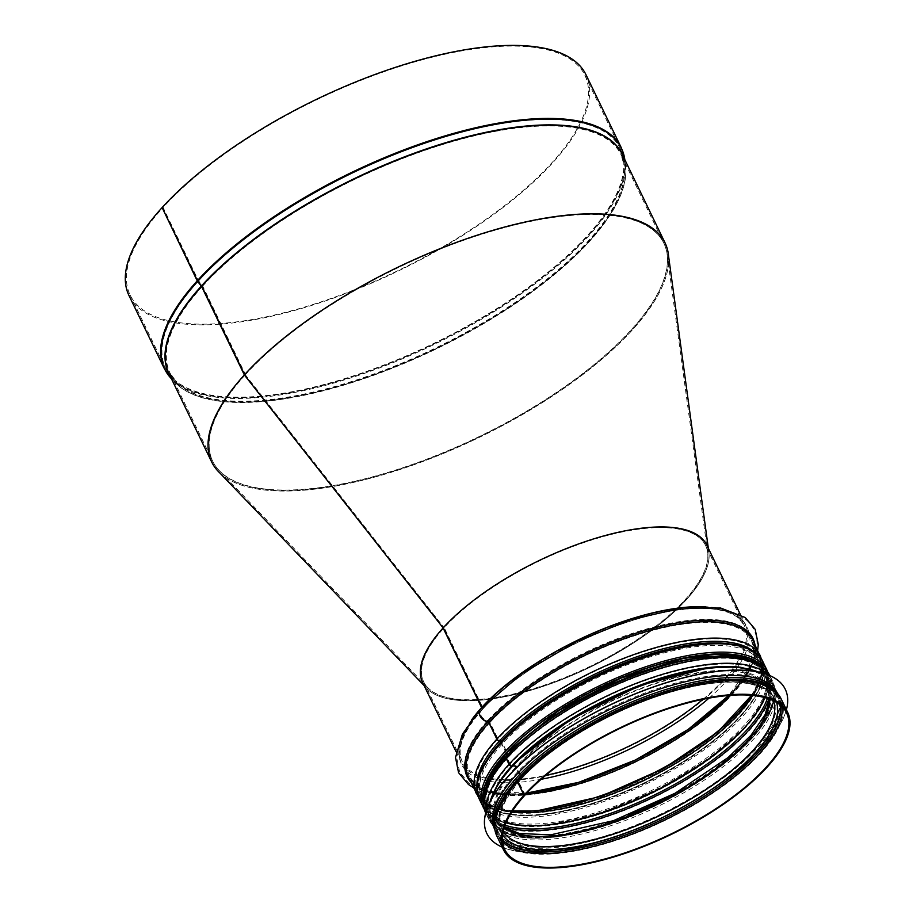 <?xml version="1.0" encoding="UTF-8"?>
<svg xmlns="http://www.w3.org/2000/svg" width="913" height="913" viewBox="0 0 913 913"><rect width="100%" height="100%" fill="white"/><g stroke="black" fill="none" stroke-linecap="round" stroke-linejoin="round"><path stroke-width="0.68" stroke-dasharray="4.57 3.42" d="M443.912 627.539A156.579 58.649 -25.8 0 1 600.834 536.924A156.579 58.649 -25.8 0 1 707.609 552.285A156.579 58.649 -25.8 0 1 590.118 666.342A156.579 58.649 -25.8 0 1 427.752 687.58A156.579 58.649 -25.8 0 1 443.912 627.539L443.273 627.882L443.912 627.539L245.141 374.535A250.527 93.845 -25.8 0 1 496.216 229.551A250.527 93.845 -25.8 0 1 667.061 254.134A250.527 93.845 -25.8 0 1 479.063 436.619A250.527 93.845 -25.8 0 1 219.28 470.594A250.527 93.845 -25.8 0 1 245.141 374.535L443.912 627.539M443.239 627.824A157.778 59.105 -25.8 0 1 601.359 536.616A157.778 59.105 -25.8 0 1 708.853 552.125A157.778 59.105 -25.8 0 1 590.46 667.049A157.778 59.105 -25.8 0 1 426.85 688.448A157.778 59.105 -25.8 0 1 443.136 627.95M668.293 253.962A251.726 94.301 -25.8 0 1 479.405 437.316A251.726 94.301 -25.8 0 1 218.378 471.462M244.364 374.946L245.289 374.832L202.481 286.283A2.511 1.7 42.2 0 0 202.081 285.655L198.372 281.056A1.255 0.856 -137.8 0 1 198.167 280.736L162.868 207.708A252.524 94.598 154.2 0 0 130.125 295.025A252.524 94.598 154.2 0 0 398.661 270.294A252.524 94.598 154.2 0 0 584.845 75.208A252.524 94.598 154.2 0 0 402.462 65.61A252.524 94.598 154.2 0 0 163.085 207.468L162.115 207.582M244.581 374.707L245.506 374.592L202.697 286.043A2.511 1.7 42.3 0 0 202.298 285.415L198.589 280.816A1.255 0.845 -137.7 0 1 198.383 280.508L163.085 207.468M128.995 295.572A253.78 95.066 154.2 0 0 398.855 270.716A253.78 95.066 154.2 0 0 585.963 74.672M162.868 207.708L162.217 207.787M219.771 472.923A251.783 94.313 154.2 0 0 479.416 437.338A251.783 94.313 154.2 0 0 668.567 255.96M245.289 374.832A250.527 93.845 154.2 0 0 212.809 461.464A250.527 93.845 154.2 0 0 479.211 436.916A250.527 93.845 154.2 0 0 663.911 243.383A250.527 93.845 154.2 0 0 482.977 233.865A250.527 93.845 154.2 0 0 245.506 374.592M525.078 794.995L518.413 781.22A1.255 0.845 -137.7 0 1 518.71 780.09L520.912 779.348A2.511 1.7 42.3 0 0 521.437 779.017A2.511 1.7 42.3 0 0 521.517 777.111L516.644 767.023A2.511 1.7 42.3 0 0 514.053 765.151L511.394 764.957A1.255 0.845 -137.7 0 1 510.105 764.021L507.32 758.269A1.255 0.845 -137.7 0 1 507.617 757.151L507.639 757.139A2.511 1.7 42.3 0 0 508.164 756.809A2.511 1.7 42.3 0 0 508.233 754.903L501.842 741.676A2.511 1.7 42.3 0 0 499.251 739.804L499.228 739.804A1.255 0.845 -137.7 0 1 497.939 738.868L490.007 722.457A2.511 1.7 42.3 0 0 487.622 720.608A6.893 4.668 -137.7 0 1 481.459 716.26A6.893 4.668 -137.7 0 1 481.254 710.257A6.893 4.668 -137.7 0 1 482.258 709.515A2.511 1.7 42.3 0 0 482.623 709.253A2.511 1.7 42.3 0 0 482.703 707.335L444.197 627.688L443.227 627.802M511.885 766.018L514.384 766.19A1.255 0.845 -137.7 0 1 515.674 767.137L520.547 777.214A1.255 0.845 -137.7 0 1 520.25 778.333L517.911 779.234A2.511 1.7 42.2 0 0 517.454 779.497M492.906 773.927A154.696 57.953 154.2 0 0 487.086 808.656C481.083 795.531 487.759 778.013 507.103 756.112A1.255 0.856 -137.8 0 1 506.841 756.284L506.955 756.135A1.255 0.845 -137.7 0 0 507.274 755.017M501.077 742.212L506.384 753.179M481.733 707.449A1.255 0.845 -137.7 0 1 481.516 708.545A8.137 5.524 42.3 0 0 480.329 709.424M481.596 707.598A1.255 0.856 -137.8 0 1 481.379 708.693A8.137 5.535 42.2 0 0 480.261 709.504M524.872 795.018L518.276 781.368A1.255 0.856 -137.8 0 1 518.573 780.238L520.787 779.497A2.511 1.7 42.2 0 0 521.312 779.154A2.511 1.7 42.2 0 0 521.38 777.248L516.507 767.16A2.511 1.7 42.2 0 0 513.916 765.288L511.257 765.105A1.255 0.856 -137.8 0 1 509.968 764.17L507.183 758.418A1.255 0.856 -137.8 0 1 507.48 757.299L507.502 757.288A2.511 1.7 42.2 0 0 508.027 756.957A2.511 1.7 42.2 0 0 508.107 755.051L501.716 741.824A2.511 1.7 42.2 0 0 499.126 739.952L499.103 739.952A1.255 0.856 -137.8 0 1 497.802 739.016L489.87 722.605A2.511 1.7 42.2 0 0 487.485 720.756A6.893 4.679 -137.8 0 1 481.322 716.42A6.893 4.679 -137.8 0 1 481.117 710.417A6.893 4.679 -137.8 0 1 482.121 709.663A2.511 1.7 42.2 0 0 482.486 709.401A2.511 1.7 42.2 0 0 482.566 707.484L444.06 627.836A156.579 58.649 154.2 0 0 423.758 681.977A156.579 58.649 154.2 0 0 590.266 666.638A156.579 58.649 154.2 0 0 705.703 545.689A156.579 58.649 154.2 0 0 592.617 539.731A156.579 58.649 154.2 0 0 444.197 627.688M500.952 742.349L506.247 753.328M506.955 756.135L506.818 756.284A2.511 1.7 42.2 0 0 506.361 756.557M511.748 766.167L514.247 766.338A1.255 0.856 -137.8 0 1 515.548 767.274L520.421 777.362A1.255 0.856 -137.8 0 1 520.113 778.481L517.911 779.234M422.639 682.525A157.835 59.128 154.2 0 0 590.46 667.061A157.835 59.128 154.2 0 0 706.833 545.141M444.06 627.836L443.296 627.927M714.114 680.984A154.696 57.953 -25.8 0 1 777.1 697.703A154.696 57.953 -25.8 0 1 663.043 817.203A154.696 57.953 -25.8 0 1 498.544 832.359A154.696 57.953 -25.8 0 1 559.03 744.129A154.696 57.953 -25.8 0 1 714.114 680.984M777.408 693.161A156.956 58.797 -25.8 0 1 777.614 693.583A156.956 58.797 -25.8 0 1 661.902 814.83A156.956 58.797 -25.8 0 1 495.006 830.214A156.956 58.797 -25.8 0 1 494.8 829.78M786.413 709.778A165.721 62.084 -25.8 0 1 663.1 817.318A165.721 62.084 -25.8 0 1 502.218 847.161M785.26 689.247A165.721 62.084 -25.8 0 1 663.055 817.215A165.721 62.084 -25.8 0 1 486.857 833.501M713.201 675.586A156.956 58.797 -25.8 0 1 777.111 692.545A156.956 58.797 -25.8 0 1 661.389 813.791A156.956 58.797 -25.8 0 1 494.492 829.164A156.956 58.797 -25.8 0 1 555.869 739.633A156.956 58.797 -25.8 0 1 713.201 675.586M708.054 668.442A154.696 57.953 -25.8 0 1 771.04 685.161A154.696 57.953 -25.8 0 1 656.983 804.661A154.696 57.953 -25.8 0 1 492.484 819.817A154.696 57.953 -25.8 0 1 552.97 731.575A154.696 57.953 -25.8 0 1 708.054 668.442M202.081 285.655A250.641 93.891 154.2 0 0 176.768 382.33A250.641 93.891 154.2 0 0 436.106 347.762A250.641 93.891 154.2 0 0 624.298 165.995A250.641 93.891 154.2 0 0 454.366 140.294A250.641 93.891 154.2 0 0 202.298 285.415M202.481 286.283A250.527 93.845 154.2 0 0 170.001 372.903A250.527 93.845 154.2 0 0 436.403 348.367A250.527 93.845 154.2 0 0 621.102 154.833A250.527 93.845 154.2 0 0 440.169 145.304A250.527 93.845 154.2 0 0 202.697 286.043M198.372 281.056A252.467 94.575 154.2 0 0 172.865 378.439A252.467 94.575 154.2 0 0 434.109 343.619A252.467 94.575 154.2 0 0 623.659 160.517A252.467 94.575 154.2 0 0 452.494 134.633A252.467 94.575 154.2 0 0 198.589 280.816M198.167 280.736A252.524 94.598 154.2 0 0 165.436 368.065A252.524 94.598 154.2 0 0 433.96 343.322A252.524 94.598 154.2 0 0 620.144 148.248A252.524 94.598 154.2 0 0 437.772 138.639A252.524 94.598 154.2 0 0 198.383 280.508M164.306 368.601A253.78 95.066 154.2 0 0 434.166 343.745A253.78 95.066 154.2 0 0 621.274 147.701M169.613 374.981A251.84 94.336 154.2 0 0 175.878 383.22L171.45 378.781A253.666 95.02 154.2 0 0 171.986 379.329A253.666 95.02 154.2 0 0 434.451 344.338A253.666 95.02 154.2 0 0 624.903 160.38A253.666 95.02 154.2 0 0 624.812 159.615L625.542 165.846A251.84 94.336 154.2 0 0 622.974 155.815M175.878 383.22A251.84 94.336 154.2 0 0 436.46 348.492A251.84 94.336 154.2 0 0 625.542 165.846L622.232 154.286A251.783 94.313 154.2 0 1 436.608 348.789A251.783 94.313 154.2 0 1 168.871 373.451L175.878 383.22M518.276 781.368A156.579 58.649 154.2 0 0 497.973 835.509A156.579 58.649 154.2 0 0 502.515 841.809M782.042 706.685A156.579 58.649 154.2 0 0 779.919 699.21A156.579 58.649 154.2 0 0 666.832 693.252A156.579 58.649 154.2 0 0 518.413 781.22M518.573 780.238A155.541 58.261 154.2 0 0 502.367 839.72M780.501 705.258A155.541 58.261 154.2 0 0 674.319 690.262A155.541 58.261 154.2 0 0 518.71 780.09M520.787 779.497A152.38 57.085 154.2 0 0 502.595 834.904M776.575 702.451A152.38 57.085 154.2 0 0 669.103 692.602A152.38 57.085 154.2 0 0 520.912 779.348M521.38 777.248A150.314 56.309 154.2 0 0 501.899 829.221A150.314 56.309 154.2 0 0 503.189 831.515M773.551 700.819A150.314 56.309 154.2 0 0 772.558 698.377A150.314 56.309 154.2 0 0 664.002 692.67A150.314 56.309 154.2 0 0 521.517 777.111M516.507 767.16A150.314 56.309 154.2 0 0 497.026 819.144A150.314 56.309 154.2 0 0 504.238 827.646M769.876 699.232A150.314 56.309 154.2 0 0 767.685 688.299A150.314 56.309 154.2 0 0 659.129 682.582A150.314 56.309 154.2 0 0 516.644 767.023M509.968 764.17A156.579 58.649 154.2 0 0 489.665 818.31A156.579 58.649 154.2 0 0 628.555 815.104M682.81 788.878A156.579 58.649 154.2 0 0 771.611 682.022A156.579 58.649 154.2 0 0 658.524 676.065A156.579 58.649 154.2 0 0 510.105 764.021M507.183 758.418A156.579 58.649 154.2 0 0 486.891 812.559A156.579 58.649 154.2 0 0 504.558 826.676M768.906 698.879A156.579 58.649 154.2 0 0 768.826 676.271A156.579 58.649 154.2 0 0 655.751 670.313A156.579 58.649 154.2 0 0 507.32 758.269M507.48 757.299A155.541 58.261 154.2 0 0 505.094 825.181A155.518 58.261 154.2 0 1 507.502 757.288M767.399 698.377A155.541 58.261 154.2 0 0 679.489 663.158A155.541 58.261 154.2 0 0 507.617 757.151A155.518 58.261 154.2 0 1 679.466 663.169A155.518 58.261 154.2 0 1 767.377 698.365M508.107 755.051A153.441 57.485 154.2 0 0 488.215 808.108A153.441 57.485 154.2 0 0 506.316 822.202M764.318 697.486A153.441 57.485 154.2 0 0 764.512 674.536A153.441 57.485 154.2 0 0 653.697 668.704A153.441 57.485 154.2 0 0 508.233 754.903M501.716 741.824A153.441 57.485 154.2 0 0 481.824 794.881A153.441 57.485 154.2 0 0 512.033 811.714M752.54 695.444A153.441 57.485 154.2 0 0 758.121 661.32A153.441 57.485 154.2 0 0 647.306 655.477A153.441 57.485 154.2 0 0 501.842 741.676M497.802 739.016A156.579 58.649 154.2 0 0 477.51 793.157A156.579 58.649 154.2 0 0 512.627 810.801M751.456 695.341A156.579 58.649 154.2 0 0 759.445 656.858A156.579 58.649 154.2 0 0 646.358 650.912A156.579 58.649 154.2 0 0 497.939 738.868M489.87 722.605A156.579 58.649 154.2 0 0 469.579 776.746A156.579 58.649 154.2 0 0 525.614 794.401M730.537 695.341A156.579 58.649 154.2 0 0 751.513 640.447A156.579 58.649 154.2 0 0 638.427 634.501A156.579 58.649 154.2 0 0 490.007 722.457M487.485 720.756A158.417 59.345 154.2 0 0 526.79 793.135M728.814 695.466A158.417 59.345 154.2 0 0 689.943 620.269A158.417 59.345 154.2 0 0 487.622 720.608M482.121 709.663A158.417 59.345 154.2 0 0 541.192 779.268M709.002 698.137A158.417 59.345 154.2 0 0 693.857 608.457A158.417 59.345 154.2 0 0 482.258 709.515M482.566 707.484A156.579 58.649 154.2 0 0 462.263 761.636A156.579 58.649 154.2 0 0 545.78 775.331M703.067 699.29A156.579 58.649 154.2 0 0 744.209 625.337A156.579 58.649 154.2 0 0 631.123 619.379A156.579 58.649 154.2 0 0 482.703 707.335M471.576 719.912A157.835 59.128 154.2 0 0 461.133 762.172A157.835 59.128 154.2 0 0 628.966 746.708A157.835 59.128 154.2 0 0 745.339 624.789A157.835 59.128 154.2 0 0 705.738 606.723M470.743 782.042A158.748 59.471 154.2 0 0 635.939 761.134A158.748 59.471 154.2 0 0 754.937 644.646M468.449 777.294A157.835 59.128 154.2 0 0 636.281 761.83A157.835 59.128 154.2 0 0 752.643 639.91C772.855 671.26 684.636 749.368 591.304 779.576C530.213 801.146 477.625 799.366 468.449 777.294M476.381 793.705A157.835 59.128 154.2 0 0 644.213 778.241A157.835 59.128 154.2 0 0 760.575 656.31M476.974 785.408A155.758 58.352 154.2 0 0 644.863 779.599A155.758 58.352 154.2 0 0 753.704 651.631M476.997 785.191A155.735 58.341 154.2 0 0 644.863 779.599A155.735 58.341 154.2 0 0 753.522 651.517M486.367 760.951A154.696 57.953 154.2 0 0 480.695 795.428A154.696 57.953 154.2 0 0 645.194 780.273A154.696 57.953 154.2 0 0 759.251 660.772A154.696 57.953 154.2 0 0 728.7 643.802M507.229 755.964C535.748 724.112 592.001 689.772 645.354 671.728C705.178 650.627 756.672 652.384 765.642 673.988L759.251 660.772C766.68 678.861 753.134 702.907 718.599 732.922C685.355 760.141 646.153 781.733 600.982 797.7C577.404 805.757 555.949 810.596 536.627 812.205C506.122 814.248 487.485 808.656 480.695 795.428L487.086 808.656A154.696 57.953 154.2 0 0 651.585 793.5A154.696 57.953 154.2 0 0 765.642 673.988A154.696 57.953 154.2 0 0 734.817 656.983M486.344 810.744A157.835 59.128 154.2 0 0 488.535 818.858L485.693 812.969A157.835 59.128 154.2 0 0 485.762 813.106A157.835 59.128 154.2 0 0 653.594 797.642A157.835 59.128 154.2 0 0 769.956 675.723A157.835 59.128 154.2 0 0 769.887 675.586L772.74 681.475A157.835 59.128 154.2 0 0 767.753 674.707M488.535 818.858A157.835 59.128 154.2 0 0 656.367 803.394A157.835 59.128 154.2 0 0 772.74 681.475L775.263 692.739C775.274 699.529 773.185 706.867 769.02 714.753C754.138 743.775 709.515 779.542 657.68 804.501C619.573 822.761 584.24 833.706 551.692 837.324C538.453 838.682 526.927 838.454 517.089 836.65C498.019 832.759 491.023 824.61 488.535 818.858M497.083 785.351A155.758 58.352 154.2 0 0 657.018 804.764A155.758 58.352 154.2 0 0 741.173 667.357M515.548 767.274A151.569 56.777 154.2 0 0 495.896 819.691A151.569 56.777 154.2 0 0 657.063 804.832A151.569 56.777 154.2 0 0 768.814 687.751A151.569 56.777 154.2 0 0 659.346 681.988A151.569 56.777 154.2 0 0 515.674 767.137M520.421 777.362A151.569 56.777 154.2 0 0 500.769 829.769A151.569 56.777 154.2 0 0 661.936 814.921A151.569 56.777 154.2 0 0 773.688 697.84A151.569 56.777 154.2 0 0 664.23 692.077A151.569 56.777 154.2 0 0 520.547 777.214M496.855 836.046A157.835 59.128 154.2 0 0 664.675 820.582A157.835 59.128 154.2 0 0 781.049 698.662M740.831 715.53A155.952 58.421 -25.8 0 1 493.944 809.831A155.952 58.421 -25.8 0 1 627.151 663.078A155.952 58.421 -25.8 0 1 740.831 715.53M740.375 716.694A154.696 57.953 154.2 0 0 760.426 663.203A154.696 57.953 154.2 0 0 595.927 678.359A154.696 57.953 154.2 0 0 481.87 797.859A154.696 57.953 154.2 0 0 593.712 803.702A154.696 57.953 154.2 0 0 740.375 716.694M481.299 771.108A156.328 58.558 154.2 0 0 565.147 810.801A156.328 58.558 154.2 0 0 741.116 715.495A156.328 58.558 154.2 0 0 739.804 646.13M744.415 725.059A154.696 57.953 -25.8 0 1 597.753 812.068A154.696 57.953 -25.8 0 1 485.91 806.225A154.696 57.953 -25.8 0 1 599.967 686.724A154.696 57.953 -25.8 0 1 764.466 671.569A154.696 57.953 -25.8 0 1 744.415 725.059M763.017 661.948A157.584 59.025 -25.8 0 1 742.589 716.431A157.584 59.025 -25.8 0 1 593.199 805.061A157.584 59.025 -25.8 0 1 479.268 799.115M483.319 807.48A157.584 59.025 154.2 0 0 597.25 813.426A157.584 59.025 154.2 0 0 746.64 724.796A157.584 59.025 154.2 0 0 767.057 670.313M483.239 800.952A155.952 58.421 154.2 0 0 589.604 816.233A155.952 58.421 154.2 0 0 745.887 725.995A155.952 58.421 154.2 0 0 761.99 666.193M763.713 667.608A156.328 58.558 -25.8 0 1 746.172 725.961A156.328 58.558 -25.8 0 1 591.944 815.72A156.328 58.558 -25.8 0 1 483.274 803.178M736.791 679.363A155.701 58.329 -25.8 0 1 750.349 758.851A155.701 58.329 -25.8 0 1 563.081 849.375A155.701 58.329 -25.8 0 1 509.214 789.38M776.564 692.237A156.956 58.797 -25.8 0 1 778.629 695.683A156.956 58.797 -25.8 0 1 662.906 816.918A156.956 58.797 -25.8 0 1 496.01 832.302A156.956 58.797 -25.8 0 1 494.595 828.536M758.201 671.979A156.956 58.797 -25.8 0 1 773.573 685.218A156.956 58.797 -25.8 0 1 657.851 806.464A156.956 58.797 -25.8 0 1 490.954 821.848A156.956 58.797 -25.8 0 1 490.121 801.568M708.545 667.894A155.701 58.329 -25.8 0 1 759.707 729.042A155.701 58.329 -25.8 0 1 584.046 831.754A155.701 58.329 -25.8 0 1 492.974 793.945M708.853 552.125L708.328 548.234M426.85 688.448L424.134 685.617M707.609 552.285L667.061 254.134M427.752 687.58L219.28 470.594M130.125 295.025L165.436 368.065L172.865 378.439L176.768 382.33L170.001 372.903L212.809 461.464M584.845 75.208L620.144 148.248L623.659 160.517L624.298 165.995L621.102 154.833L663.911 243.383M504.638 849.284L497.973 835.509C491.696 820.844 498.475 802.47 518.31 780.41M786.584 712.985L779.919 699.21C771.656 684.191 751.022 678.268 718.017 681.44C685.64 685.035 650.455 695.946 612.463 714.149C572.462 733.858 541.124 755.896 518.447 780.261M521.437 779.017C552.513 744.084 618.295 706.331 675.152 690.924C706.605 682.342 731.735 680.082 750.566 684.122C757.836 685.789 763.451 688.345 767.399 691.78L772.558 698.377L767.685 688.299L769.625 699.141M504.318 827.395L497.026 819.144L501.899 829.221C496.17 817.192 502.641 800.496 521.312 779.154M507.217 757.47C487.382 779.531 480.603 797.894 486.891 812.559L489.665 818.31C497.939 833.329 518.561 839.252 551.566 836.08C583.943 832.485 619.128 821.574 657.132 803.372C732.158 767.628 787.291 710.622 771.611 682.022L768.826 676.271C760.563 661.24 739.929 655.317 706.936 658.501C674.547 662.096 639.362 672.995 601.37 691.198C561.369 710.919 530.031 732.956 507.354 757.322M508.164 756.809C539.88 721.156 607.019 682.616 665.052 666.901C696.813 658.227 722.297 655.876 741.493 659.837C749.174 661.537 755.097 664.185 759.239 667.78L764.512 674.536L758.121 661.32L760.141 669.708L755.508 688.151L751.502 695.352M512.604 810.835L504.638 809.546L487.074 801.614L481.824 794.881L488.215 808.108C482.361 795.794 488.969 778.743 508.027 756.957M526.869 793.043L493.1 791.776L474.954 783.639L469.579 776.746L477.51 793.157C485.773 808.176 506.407 814.099 539.4 810.927C571.778 807.32 606.974 796.421 644.966 778.218C720.003 742.474 775.137 685.458 759.445 656.858L751.513 640.447L753.579 649.006L748.774 668.008L728.7 695.478M481.117 710.417C465.596 727.284 457.47 743.171 456.74 758.041L459.684 772.124L468.803 783.183C475.102 787.93 483.057 791.103 492.689 792.701C514.567 796.159 541.786 793.18 574.345 783.753C629.765 767.879 691.837 733.105 726.109 698.525C736.357 688.334 744.175 678.382 749.55 668.681C754.252 660.236 756.74 652.122 757.025 644.316C757.094 633.542 753.02 625.017 744.791 618.752C738.377 613.993 730.274 610.831 720.471 609.279C698.16 605.912 670.462 609.142 637.377 618.946C578.774 636.087 513.642 674.056 481.254 710.257M482.623 709.253C518.961 668.076 601.656 623.933 664.47 612.315C687.455 607.864 706.24 607.202 720.825 610.341C728.654 612.098 734.68 614.814 738.891 618.5L744.209 625.337L705.703 545.689M423.758 681.977L462.263 761.636C456.295 749.037 463.028 731.621 482.486 709.401M456.101 751.764L461.133 762.172C455.016 748.774 461.818 730.902 481.562 708.556M740.295 614.369L745.339 624.789C736.152 602.717 683.563 600.937 622.472 622.506C568.08 640.926 510.766 675.928 481.699 708.408M757.676 650.33L749.95 670.541L726.942 699.449L691.883 728.471L637.24 760.552L578.146 783.925L532.256 794.002L494.23 794.219L473.482 787.714M478.458 797.22L483.73 802.755L504.935 811.486L539.526 812.171L590.437 801.26L645.514 779.348L696.859 749.562L736.757 716.317L756.854 689.589L763.097 667.574L762.035 660.133M520.376 778.31C501.431 799.777 494.892 816.93 500.769 829.769L495.896 819.691C502.538 832.633 520.798 838.111 550.676 836.114C569.609 834.528 590.631 829.791 613.741 821.894C657.999 806.247 696.414 785.089 728.985 758.429C762.823 729.019 776.096 705.464 768.814 687.751L773.688 697.84C764.911 676.693 714.468 674.947 655.842 695.626C603.573 713.315 548.451 746.96 520.513 778.173M483.753 795.725L485.91 806.225L481.87 797.859C488.581 810.961 506.977 816.576 537.061 814.693C556.588 813.152 578.317 808.279 602.26 800.096C655.66 782.007 711.935 747.621 740.409 715.735C759.753 693.834 766.429 676.328 760.426 663.203L764.466 671.569L757.573 663.352M484.289 809.295L490.087 815.914L510.744 824.61L545.255 825.398L600.56 813.163L660.133 788.307L709.287 758.372L746.594 725.755L766.201 696.505L767.879 672.208M777.614 693.583L778.629 695.683C785.26 711.455 777.157 731.267 754.298 755.108C729.27 780.341 695.934 802.584 654.267 821.837C581.741 855.367 508.393 861.176 496.01 832.302L495.006 830.214M777.111 692.545L773.573 685.218L759.433 672.242M494.492 829.164L490.954 821.848L489.573 802.698M777.1 697.703L771.04 685.161M498.544 832.359L492.484 819.817"/><path stroke-width="1.37" d="M424.134 685.617L218.378 471.462A251.726 94.301 -25.8 0 1 244.353 374.946L443.136 627.95A157.778 59.105 -25.8 0 1 443.239 627.824M443.136 627.95L244.364 374.946A251.726 94.301 -25.8 0 1 496.638 229.266A251.726 94.301 -25.8 0 1 668.293 253.962L708.328 548.234M162.217 207.787L197.208 280.85A2.511 1.7 42.2 0 0 197.607 281.478L201.317 286.077A1.255 0.856 -137.8 0 1 201.511 286.397L244.364 374.946A251.783 94.313 154.2 0 0 211.679 462.001A251.783 94.313 154.2 0 0 219.771 472.923M624.903 160.38L621.274 147.701L585.963 74.672A253.78 95.066 154.2 0 0 402.69 65.017A253.78 95.066 154.2 0 0 162.115 207.582L197.425 280.611A2.511 1.7 42.3 0 0 197.824 281.238L201.533 285.837A1.255 0.845 -137.7 0 1 201.727 286.157L244.581 374.707M161.898 207.822A253.78 95.066 154.2 0 0 128.995 295.572L164.306 368.601A253.78 95.066 154.2 0 1 197.208 280.85M668.567 255.96A251.783 94.313 154.2 0 0 665.041 242.847A251.783 94.313 154.2 0 0 483.205 233.272A251.783 94.313 154.2 0 0 244.536 374.707M518.048 779.086A2.511 1.7 42.3 0 0 517.523 779.417A2.511 1.7 42.3 0 0 517.443 781.323L524.108 795.109L525.078 794.995A156.579 58.649 154.2 0 1 673.497 707.039A156.579 58.649 154.2 0 1 786.584 712.985A156.579 58.649 154.2 0 1 671.135 833.946A156.579 58.649 154.2 0 1 504.638 849.284A156.579 58.649 154.2 0 1 524.941 795.143L524.872 795.018M506.955 756.135A2.511 1.7 42.3 0 0 506.43 756.478A2.511 1.7 42.3 0 0 506.35 758.383L509.134 764.135A2.511 1.7 42.3 0 0 511.725 766.007L511.885 766.018M757.676 650.33L758.281 644.51L755.199 629.365L745.248 617.53L720.711 608.047L681.703 608.058L630.872 619.642L576.651 641.474L521.985 673.543L480.329 709.424A8.137 5.524 42.3 0 0 480.569 716.511A8.137 5.524 42.3 0 0 487.85 721.647A1.255 0.845 -137.7 0 1 489.037 722.571L496.969 738.971A2.511 1.7 42.3 0 0 499.559 740.854L499.582 740.854A1.255 0.845 -137.7 0 1 500.883 741.79L501.077 742.212M506.384 753.179L507.274 755.017A154.696 57.953 154.2 0 1 734.817 656.983M740.295 614.369L706.833 545.141A157.835 59.128 154.2 0 0 592.845 539.138A157.835 59.128 154.2 0 0 443.227 627.802L481.733 707.449A157.835 59.128 154.2 0 1 705.738 606.723M480.261 709.504A8.137 5.535 42.2 0 0 480.192 709.572A8.137 5.535 42.2 0 0 480.432 716.671A8.137 5.535 42.2 0 0 487.713 721.795A1.255 0.856 -137.8 0 1 488.9 722.719L496.843 739.131A2.511 1.7 42.2 0 0 499.434 741.002L499.445 741.002A1.255 0.856 -137.8 0 1 500.746 741.938L500.952 742.349M506.247 753.328L507.137 755.154A1.255 0.856 -137.8 0 1 507.103 756.112M506.361 756.557A2.511 1.7 42.2 0 0 506.293 756.626A2.511 1.7 42.2 0 0 506.224 758.532L508.998 764.284A2.511 1.7 42.2 0 0 511.588 766.155L511.748 766.167M517.454 779.497A2.511 1.7 42.2 0 0 517.386 779.565A2.511 1.7 42.2 0 0 517.306 781.471L523.971 795.257L524.941 795.143M443.296 627.927L443.09 627.95A157.835 59.128 154.2 0 0 422.639 682.525L456.101 751.764M443.09 627.95L481.596 707.598A157.835 59.128 154.2 0 0 471.576 719.912M523.971 795.257A157.835 59.128 154.2 0 0 503.508 849.832A157.835 59.128 154.2 0 0 671.34 834.368A157.835 59.128 154.2 0 0 787.714 712.448A157.835 59.128 154.2 0 0 673.726 706.445A157.835 59.128 154.2 0 0 524.108 795.109M494.8 829.78A156.956 58.797 -25.8 0 1 556.85 740.352A156.956 58.797 -25.8 0 1 713.715 676.624A156.956 58.797 -25.8 0 1 777.408 693.161M502.218 847.161A165.721 62.084 -25.8 0 1 486.88 833.558A165.721 62.084 -25.8 0 1 551.68 739.028A165.721 62.084 -25.8 0 1 717.812 671.386A165.721 62.084 -25.8 0 1 785.283 689.304A165.721 62.084 -25.8 0 1 786.413 709.778M486.857 833.501A165.721 62.084 -25.8 0 1 486.834 833.455A165.721 62.084 -25.8 0 1 551.623 738.925A165.721 62.084 -25.8 0 1 717.755 671.283A165.721 62.084 -25.8 0 1 785.237 689.201A165.721 62.084 -25.8 0 1 785.26 689.247M621.274 147.701A253.78 95.066 154.2 0 0 437.989 138.046A253.78 95.066 154.2 0 0 197.425 280.611M197.607 281.478A253.666 95.02 154.2 0 0 171.45 378.781M624.812 159.615A253.666 95.02 154.2 0 0 452.072 134.61A253.666 95.02 154.2 0 0 197.824 281.238M201.317 286.077A251.84 94.336 154.2 0 0 169.613 374.981M622.974 155.815A251.84 94.336 154.2 0 0 442.714 143.603A251.84 94.336 154.2 0 0 201.533 285.837M201.511 286.397A251.783 94.313 154.2 0 0 168.871 373.451L211.679 462.001M665.041 242.847L622.232 154.286A251.783 94.313 154.2 0 0 440.397 144.722A251.783 94.313 154.2 0 0 201.727 286.157M502.515 841.809A156.579 58.649 154.2 0 0 664.481 820.159A156.579 58.649 154.2 0 0 782.042 706.685M502.367 839.72A155.541 58.261 154.2 0 0 663.808 818.79A155.541 58.261 154.2 0 0 780.501 705.258M502.595 834.904A152.38 57.085 154.2 0 0 663.066 817.261A152.38 57.085 154.2 0 0 776.575 702.451M503.189 831.515A150.314 56.309 154.2 0 0 661.742 814.499A150.314 56.309 154.2 0 0 773.551 700.819M504.238 827.646A150.314 56.309 154.2 0 0 656.858 804.41A150.314 56.309 154.2 0 0 769.876 699.232M628.555 815.104A156.579 58.649 154.2 0 0 682.81 788.878M504.558 826.676A156.579 58.649 154.2 0 0 653.388 797.22A156.579 58.649 154.2 0 0 768.906 698.879M505.094 825.181A155.541 58.261 154.2 0 0 652.715 795.839A155.541 58.261 154.2 0 0 767.399 698.377A155.518 58.261 154.2 0 1 652.715 795.828A155.518 58.261 154.2 0 1 505.106 825.158M506.316 822.202A153.441 57.485 154.2 0 0 651.38 793.077A153.441 57.485 154.2 0 0 764.318 697.486M512.033 811.714A153.441 57.485 154.2 0 0 644.989 779.85A153.441 57.485 154.2 0 0 752.54 695.444M512.627 810.801A156.579 58.649 154.2 0 0 751.456 695.341M525.614 794.401A156.579 58.649 154.2 0 0 730.537 695.341M526.79 793.135A158.417 59.345 154.2 0 0 728.814 695.466M541.192 779.268A158.417 59.345 154.2 0 0 709.002 698.137M545.78 775.331A156.579 58.649 154.2 0 0 703.067 699.29M487.713 721.795A158.748 59.471 154.2 0 0 470.743 782.042M754.937 644.646A158.748 59.471 154.2 0 0 645.959 630.164A158.748 59.471 154.2 0 0 487.85 721.647M488.9 722.719A157.835 59.128 154.2 0 0 468.449 777.294L478.458 797.22M762.035 660.133L752.643 639.91A157.835 59.128 154.2 0 0 638.655 633.907A157.835 59.128 154.2 0 0 489.037 722.571M496.843 739.131A157.835 59.128 154.2 0 0 476.381 793.705M760.575 656.31A157.835 59.128 154.2 0 0 646.587 650.318A157.835 59.128 154.2 0 0 496.969 738.971M499.434 741.002A155.758 58.352 154.2 0 0 476.974 785.408M753.704 651.631A155.758 58.352 154.2 0 0 635.71 657.177A155.758 58.352 154.2 0 0 499.559 740.854A155.735 58.341 154.2 0 1 635.471 657.28A155.735 58.341 154.2 0 1 753.522 651.517M499.445 741.002A155.735 58.341 154.2 0 0 476.997 785.191M500.746 741.938A154.696 57.953 154.2 0 0 486.367 760.951M728.7 643.802A154.696 57.953 154.2 0 0 500.883 741.79M507.137 755.154A154.696 57.953 154.2 0 0 492.906 773.927M506.224 758.532A157.835 59.128 154.2 0 0 485.693 812.969M769.887 675.586A157.835 59.128 154.2 0 0 655.785 669.777A157.835 59.128 154.2 0 0 506.35 758.383M508.998 764.284A157.835 59.128 154.2 0 0 486.344 810.744M767.753 674.707A157.835 59.128 154.2 0 0 648.766 678.77A157.835 59.128 154.2 0 0 509.134 764.135M511.588 766.155A155.758 58.352 154.2 0 0 497.083 785.351M741.173 667.357A155.758 58.352 154.2 0 0 511.725 766.007M517.306 781.471A157.835 59.128 154.2 0 0 496.855 836.046C490.407 820.593 497.254 801.762 517.386 779.565M517.523 779.417C557.934 733.367 654.336 685.64 717.858 680.196C743.342 677.606 761.944 680.733 773.665 689.589L781.049 698.662A157.835 59.128 154.2 0 0 667.061 692.659A157.835 59.128 154.2 0 0 517.443 781.323M739.804 646.13A156.328 58.558 154.2 0 0 595.15 676.761A156.328 58.558 154.2 0 0 481.299 771.108M479.268 799.115A157.584 59.025 -25.8 0 1 595.459 677.378A157.584 59.025 -25.8 0 1 763.017 661.948C750.6 632.96 676.944 638.792 604.132 672.447C562.305 691.78 528.821 714.114 503.702 739.45C480.752 763.382 472.614 783.274 479.268 799.115L484.289 809.295M767.879 672.208L767.057 670.313A157.584 59.025 154.2 0 0 599.499 685.743A157.584 59.025 154.2 0 0 483.319 807.48M761.99 666.193A155.952 58.421 154.2 0 0 600.263 687.341A155.952 58.421 154.2 0 0 483.239 800.952M483.274 803.178A156.328 58.558 -25.8 0 1 600.206 687.215A156.328 58.558 -25.8 0 1 763.713 667.608M509.214 789.38A155.701 58.329 -25.8 0 1 714.605 680.447A155.701 58.329 -25.8 0 1 736.791 679.363M494.595 828.536A156.956 58.797 -25.8 0 1 561.495 739.929A156.956 58.797 -25.8 0 1 714.719 678.713A156.956 58.797 -25.8 0 1 776.564 692.237M490.121 801.568A156.956 58.797 -25.8 0 1 709.663 668.259A156.956 58.797 -25.8 0 1 758.201 671.979M492.974 793.945A155.701 58.329 -25.8 0 1 708.545 667.894M171.986 379.329L164.306 368.601M504.318 827.395L519.349 833.478L550.573 834.859L613.331 820.707L675.152 793.203L728.186 757.459L750.988 735.296L765.128 714.548L769.625 699.141M512.604 810.835L536.524 810.961L600.571 796.513L663.671 768.438L717.801 731.964L751.502 695.352M526.869 793.043L578.682 782.35L635.391 759.993L688.14 729.441L728.7 695.478M473.482 787.714L468.46 784.495L458.554 772.649L455.507 757.482L462.412 734.132L480.192 709.572M506.43 756.478C546.841 710.428 643.243 662.69 706.765 657.257C732.26 654.655 750.863 657.794 762.572 666.65L769.956 675.723M485.762 813.106C479.314 797.654 486.161 778.823 506.293 756.626M496.855 836.046L503.508 849.832M781.049 698.662L787.714 712.448M767.057 670.313L763.017 661.948M483.753 795.725L488.877 777.591L507 752.517L558.939 710.485L620.657 678.256L683.346 658.467L714.959 654.393L740.34 656.127L757.573 663.352M489.573 802.698L498.384 783.263L515.617 762.07L570.602 719.41L640.858 685.104L708.899 667.7L737.715 666.981L759.433 672.242"/></g></svg>
